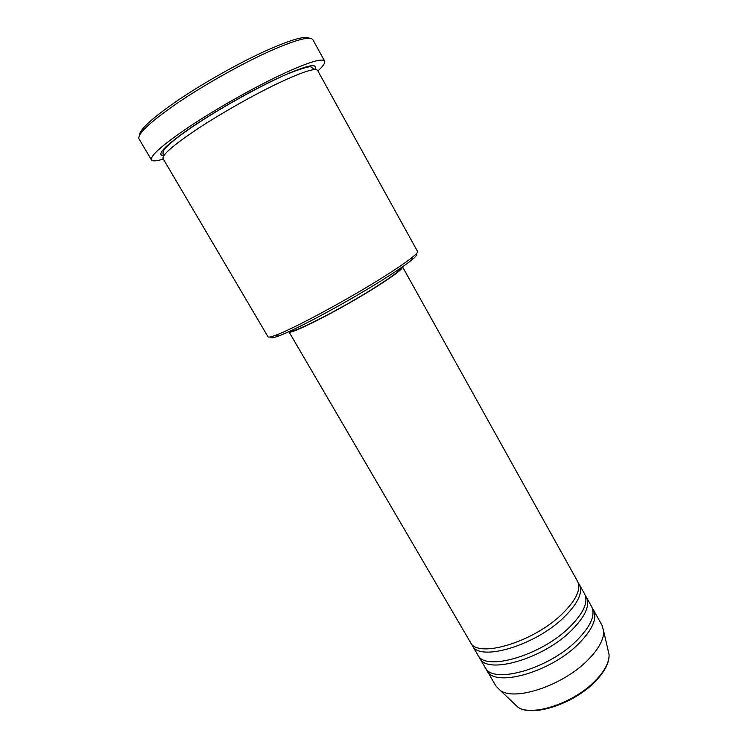 <?xml version="1.0" encoding="UTF-8"?>
<svg xmlns="http://www.w3.org/2000/svg" width="748" height="748" viewBox="0 0 748 748"><rect width="100%" height="100%" fill="white"/><g stroke="black" fill="none" stroke-linecap="round" stroke-linejoin="round"><path stroke-width="1.12" d="M288.85 331.644L470.427 642.317C477.056 658.782 533.034 642.476 562.019 614.061C576.194 600.148 581.355 589.2 577.512 581.243L402.527 266.802M471.492 643.804L472.269 645.468C478.954 662.045 534.96 645.842 563.889 617.371C578.026 603.43 583.16 592.444 579.279 584.422L578.241 582.916M472.269 645.468L477.766 654.874C484.657 671.788 540.711 655.903 569.462 627.273C583.515 613.248 588.554 602.14 584.581 593.949L579.279 584.422M478.814 656.351L479.59 657.997C486.555 675.033 542.627 659.25 571.313 630.564C585.338 616.511 590.35 605.356 586.339 597.11L585.319 595.604M479.59 657.997L485.069 667.356C492.231 684.719 548.349 669.254 576.858 640.419C590.798 626.282 595.717 615.006 591.612 606.591L586.339 597.11M486.097 668.834L486.883 670.47C494.119 687.945 550.257 672.583 578.709 643.691C592.612 629.526 597.502 618.213 593.36 609.732L592.36 608.227M416.131 253.937C417.814 254.18 416.356 256.19 411.765 259.949C406.314 264.381 397.319 270.561 384.809 278.49C349.784 300.79 295.142 330.223 278.247 336.114C272.674 338.143 270.206 338.377 270.851 336.806M267.99 336.759C268.42 337.488 270.935 337.002 275.526 335.3C292.72 329.242 348.849 298.976 384.809 276.134C397.656 268.008 406.875 261.697 412.466 257.2C416.262 254.105 417.954 252.198 417.552 251.459L317.601 70.415C315.385 67.591 301.837 72.051 276.966 83.795C252.338 95.632 220.417 113.771 197.173 129.124C173.293 145.187 161.914 155.004 163.045 158.576L267.99 336.759M139.511 135.201C139.437 129.647 152.377 117.913 178.333 100.017C203.587 82.944 237.78 63.655 264.399 51.444C290.28 39.812 305.306 35.418 309.457 38.26M324.641 61.093L312.879 39.709C310.046 35.726 294.581 40.046 266.494 52.669C238.519 65.534 202.325 86.048 176.304 103.813C149.637 122.42 137.202 134.107 139.016 138.885L151.433 159.885C150.03 155.808 162.727 144.701 189.524 126.571C215.639 109.227 251.665 88.778 279.322 75.595C307.073 62.626 322.173 57.792 324.641 61.093C325.427 62.804 323.173 66.086 317.891 70.957M288.878 331.719C288.251 336.235 342.116 308.746 377.385 286.175C394.598 275.152 402.994 268.71 402.574 266.868M290.729 330.775C291.187 334.496 342.706 308.12 376.338 286.596C392.597 276.19 400.76 269.991 400.825 267.98M163.354 159.1C156.482 161.166 152.508 161.428 151.433 159.885M486.883 670.47L495.943 685.972L500.103 690.264C514.428 701.661 563.15 685.467 587.891 659.998C598.643 649.077 603.907 639.475 603.673 631.19L602.093 625.431L593.36 609.732M514.213 703.681L517.523 706.832C530.753 717.36 573.707 703.41 595.333 680.689C604.749 670.928 609.33 662.242 609.068 654.622L608.04 650.162M163.775 155.659C155.883 155.416 163.821 146.842 187.589 129.937C211.03 113.677 247.233 92.771 274.666 79.681C305.455 65.422 318.807 62.056 314.721 69.564M603.673 631.19L609.068 654.622C609.386 662.672 604.833 671.582 595.399 681.353C573.875 703.962 531.519 717.893 517.523 706.832L500.103 690.264M278.247 336.114L275.526 335.3M163.793 155.649C162.587 153.808 162.737 151.788 164.251 149.6C168.16 144.663 176.771 137.604 190.086 128.422C213.33 112.462 248.074 92.509 274.469 79.952C295.497 69.442 311.851 65.674 310.803 66.853L314.693 69.564M411.765 259.949L412.466 257.2"/></g></svg>
